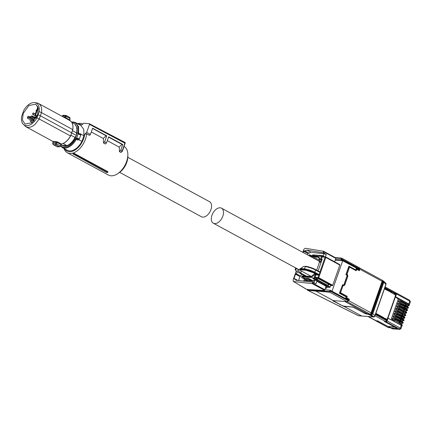 <?xml version="1.0" encoding="UTF-8"?>
<svg xmlns="http://www.w3.org/2000/svg" width="432" height="432" viewBox="0 0 432 432"><rect width="100%" height="100%" fill="white"/><g stroke="black" fill="none" stroke-linecap="round" stroke-linejoin="round"><path stroke-width="0.65" d="M78.543 139.622L81.913 141.448C78.392 147.706 74.277 150.871 69.557 150.941L67.387 150.309L62.149 147.463A14.126 8.543 118.5 0 0 64.325 148.095A14.126 8.543 118.5 0 0 76.329 139.25L77.825 140.06A0.799 0.486 118.5 0 1 78.408 139.563L76.912 138.753A0.535 0.383 -100.3 0 1 76.642 138.062L77.031 138.758L78.489 139.547L79.105 139.261M73.462 122.002L75.632 122.634L80.87 125.474L83.786 129.384L83.905 135.751L81.913 141.448M80.239 134.368L80.163 133.72L83.905 135.751M77.825 140.06L78.608 139.601A0.535 0.383 -100.3 0 1 78.408 139.563M76.923 138.073A1.604 0.329 19.3 0 1 78.791 138.731A1.604 0.329 19.3 0 1 79.283 139.174L80.665 135.227A1.604 0.329 19.3 0 0 80.174 134.779A1.604 0.329 19.3 0 0 78.656 134.201L78.997 133.871L78.727 133.753L78.997 133.871L78.656 134.201L78.062 133.996A1.334 0.81 118.5 0 1 77.868 133.056L80.109 134.001A14.126 8.543 118.5 0 0 80.163 133.72M62.521 145.73L64.498 146.324C69.034 146.173 72.824 143.024 75.875 136.879L76.864 134.071L77.209 128.185L74.984 124.27M71.55 122.051L73.332 121.959L75.632 122.634L78.581 126.646L78.613 133.191A0.799 0.486 118.5 0 0 78.727 133.753A0.535 0.421 130.6 0 0 78.062 133.996L76.642 138.062A1.334 0.81 118.5 0 0 75.676 138.888L76.329 139.25A0.799 0.486 118.5 0 1 76.912 138.753M76.388 135.481L71.723 132.948M76.864 134.071L76.302 133.769L76.594 132.899L72.484 130.669M70.886 135.211L75.001 137.446L75.319 136.577L75.875 136.879M67.133 145.832L64.4 146.27L62.014 145.422L66.965 145.627A12.56 7.592 118.5 0 0 75.001 137.446M62.586 145.768L60.928 144.952M71.782 122.396L74.569 123.908C76.707 125.734 77.377 128.731 76.594 132.899M69.779 117.742L70.016 118.508L69.687 117.418L66.263 115.56M65.345 118.071L65.794 118.314A0.67 0.405 118.5 0 1 65.68 117.715L69.66 119.939L69.995 118.433L69.633 119.864L69.86 120.803M72.754 129.686L70.535 136.021A12.982 7.852 -61.5 0 1 66.544 141.161A12.982 7.852 -61.5 0 1 63.925 143.068M63.142 143.548L66.965 145.627M59.638 146.691L61.749 143.969M69.66 119.939L69.79 120.485L70.081 118.492L69.687 117.418M71.707 132.872L40.397 115.798L39.236 118.994L70.492 135.967L71.707 132.872M61.722 144.034L60.982 144.715M57.013 146.637L56.932 146.621A16.033 9.693 -61.5 0 0 58.126 146.826A16.033 9.693 -61.5 0 0 59.395 146.815L60.377 146.043L60.966 144.612L57.013 142.468A0.67 0.405 118.5 0 1 57.526 141.917L55.696 141.604L56.025 142.447L53.293 142.166M23.161 124.157L25.92 126.765L27.95 127.359C30.283 127.494 32.686 126.463 35.159 124.259L39.236 118.994L36.947 117.844A12.512 7.565 118.5 0 1 26.314 125.68A12.512 7.565 118.5 0 1 23.161 124.157A12.512 7.565 118.5 0 1 21.6 116.613L23.771 110.408A12.512 7.565 118.5 0 1 34.409 102.573A12.512 7.565 118.5 0 1 34.852 102.627L36.979 102.983A13.225 7.997 118.5 0 1 38.54 103.518A13.225 7.997 118.5 0 1 41.477 112.601L72.733 129.568A13.225 7.997 -61.5 0 0 69.79 120.485L65.794 118.314M64.141 117.493L64.881 117.164L65.254 116.116L62.289 115.916L63.256 115.247L66.085 115.468L66.15 116.402L65.254 116.116L66.204 115.517L69.779 117.455M41.477 112.601L40.397 115.798L38.07 114.745L39.118 111.64L41.477 112.601M52.85 143.3L56.538 143.861L55.885 144.909L53.428 144.715L52.807 143.435L53.179 141.566L52.807 141.361L53.055 142.09L52.655 143.462L53.239 144.623L52.931 144.266M38.54 103.518L69.795 120.49C72.409 122.072 73.413 125.123 72.808 129.643L70.578 136.021C68.11 140.33 65.129 143.024 61.636 144.104L59.481 146.837L56.932 146.621L53.239 144.623M34.852 102.627A12.512 7.565 118.5 0 1 39.118 111.64M63.121 116.867L64.881 117.164L65.68 117.715L66.15 116.402M62.246 116.386L62.51 116.062M62.494 115.765L63.72 115.317M69.995 118.433L65.318 115.992M36.947 117.844L38.07 114.745M56.549 143.813L57.013 142.468L56.025 142.447L55.658 143.521L60.361 145.94M55.631 143.662L55.885 144.909L59.395 146.815M23.166 113.546L28.906 105.478L35.791 104.22L38.291 108.265L37.552 114.707L31.865 122.737L25.013 124.076L22.437 120.047L23.166 113.546M37.714 106.364A11.237 6.793 -61.5 0 0 37.33 106.423L37.568 106.456M37.708 106.634L37.33 106.423L37.687 107.195L37.287 108.324A2.981 1.798 -61.5 0 1 37.066 109.766A2.981 1.798 -61.5 0 1 36.293 111.164L35.035 114.755L36.466 115.943M32.027 116.683L31.838 115.76L33.853 116.818M31.838 115.76A11.2 6.772 -61.5 0 0 31.439 116.624M27.907 116.338A11.237 6.793 -61.5 0 0 27.416 118.13L28.226 117.293L33.437 117.709L34.058 116.834L27.907 116.338M30.742 119.972L27.416 118.13M34.49 117.034L36.542 117.05M35.035 114.755L35.505 115.252L38.167 107.644M36.574 115.825L35.505 115.252M37.147 115.749L36.364 116.143L36.202 116.602L36.742 116.645M36.628 116.872L36.202 116.602M35.851 118.271L34.754 118.179L33.761 121.019M30.586 117.175L34.333 119.394M36.137 117.79L34.058 116.834M29.003 117.353L34.063 120.166M107.876 172.282L107.968 171.731L74.299 153.446A16.303 9.855 118.5 0 1 72.9 153.83L106.726 172.611A16.913 10.222 -61.5 0 0 107.876 172.282L74.725 154.078A16.702 10.098 118.5 0 1 73.489 154.424M125.026 143.24L89.494 124.357L86.654 132.462L84.699 134.239L86.638 133.834A16.303 9.855 118.5 0 1 85.444 139.234A16.303 9.855 118.5 0 1 67.284 152.723A16.303 9.855 118.5 0 1 64.001 148.473M124.049 146.453A16.303 9.855 118.5 0 1 127.85 154.991A16.303 9.855 118.5 0 1 126.592 161.579A16.303 9.855 118.5 0 1 117.725 173.642A16.303 9.855 118.5 0 1 108.437 175.068L67.284 152.723M74.299 153.446L74.725 154.078M77.49 123.638A16.303 9.855 118.5 0 1 82.809 124.06M121.284 151.988L122.278 151.092L120.722 150.379L122.785 144.488L122.035 144.428L119.124 147.074A16.303 9.855 118.5 0 1 119.372 151.61L120.776 152.372L121.284 151.988M107.314 140.665L119.124 147.074M91.309 131.971L103.221 138.445A16.303 9.855 118.5 0 1 103.475 142.976L105.343 143.991L106.526 142.916L108.648 136.863L122.785 144.488M86.638 133.834L89.446 135.356L90.439 134.455L92.621 128.218L106.763 135.848L104.636 141.917L106.526 142.916M84.699 134.239A14.963 9.045 118.5 0 1 83.657 138.661A14.963 9.045 118.5 0 1 74.309 150.466A14.963 9.045 118.5 0 1 64.768 148.889M117.725 173.642L119.345 172.541A13.63 8.24 -61.5 0 0 126.76 162.459A13.63 8.24 -61.5 0 0 127.813 156.951L127.85 154.991M78.251 124.054A14.963 9.045 118.5 0 1 81.74 125.032L83.695 123.255L89.284 123.703L89.494 124.357M119.372 151.61L120.722 150.379M122.035 144.428L108.562 137.111M104.636 141.917L103.475 142.976M103.221 138.445L106.137 135.794L106.763 135.848M92.551 128.417L106.137 135.794M86.654 132.462L90.439 134.455M121.144 152.345L122.38 151.216L125.188 143.203A0.67 0.67 0 0 0 124.87 142.393L89.284 123.703M122.137 151.124L124.978 143.014L124.87 142.393M119.642 172.336L201.404 216.734A8.548 5.168 -61.5 0 0 202.721 217.118A8.548 5.168 -61.5 0 0 210.524 210.686A8.548 5.168 -61.5 0 0 209.563 201.706L127.802 157.307M313.475 281.135L308.308 278.602L308.75 278.516M313.027 281.162L308.308 278.602M319.507 260.291L315.198 257.953M311.467 281.059L306.169 278.413L310.943 281.021M311.531 281.065L306.169 278.413M324.713 285.088L326.506 285.233M326.079 286.265L326.992 286.33L326.484 285.169L327.548 285.244L316.559 279.277M313.492 281.086L308.394 278.321L304.317 277.976L302.033 276.734L312.503 277.576L312.692 278.143L313.875 278.219L314.08 278.921A0.535 0.324 -61.5 0 0 314.588 278.451L315.959 274.541L316.688 274.936M325.933 286.697L326.873 287.21L326.5 288.279L325.561 287.766M330.782 285.282L330.205 286.934A0.535 0.324 -61.5 0 1 329.697 287.399L326.873 287.21M329.697 287.399L326.857 286.254M327.699 286.313L328.747 284.332M328.833 284.083L327.548 285.244M316.759 278.705L315.981 279.952L315.155 279.898L312.692 278.143M314.912 273.613L311.132 276.626L302.562 276.043A0.799 0.486 -61.5 0 0 302.233 276.151L302.033 276.734M316.489 279.482L313.875 278.219L315.241 274.315L316.132 274.277M325.404 288.209L326.5 288.279M315.241 274.315L315.959 274.541M316.57 274.514L316.094 274.369M332.03 291.211L342.706 260.734L358.798 269.401L340.988 259.729L335.507 259.357M348.3 299.522L345.686 298.102L346.118 296.854L345.859 298.112L348.473 299.533L348.127 300.013M346.118 296.854L339.412 293.209L342.657 284.742M343.305 285.185L343.85 284.893L347.015 275.875L346.81 275.179L345.897 274.682L348.883 266.161L349.52 267.116L346.961 274.428L347.495 274.72L347.9 276.113L347.188 275.886L344.029 284.915L343.483 285.206L342.754 284.812M356.297 268.607L355.595 269.806L348.883 266.161M358.673 269.897L358.873 269.33M335.205 260.226L342.706 260.734M374.571 316.386A1.334 1.026 94.6 0 1 373.615 317.002A1.334 1.026 94.6 0 1 373.291 316.904L368.896 314.518L365.342 313.713L354.116 307.616L352.339 307.039L343.397 306.277L332.986 300.926L332.905 300.58L347.15 301.671L348.17 300.731L348.1 299.938L330.296 290.266L324.864 289.759M321.16 262.17L320.593 261.527L321.192 259.821L320.344 259.745L321.71 255.836L322.429 256.068L322.261 255.544L321.71 255.836L322.261 255.544L322.429 256.068L323.66 256.732M321.192 259.821L321.878 260.118M320.593 261.527L319.232 261.419L319.405 262.332L321.052 262.467M319.405 262.332L316.661 270.173M371.066 313.443L382.315 281.324M344.936 301.498L340.61 301.174M347.182 301.72L344.92 301.558L367.929 314.048L370.165 314.199L347.182 301.72L348.835 300.758L371.066 312.833L370.753 313.994A1.334 0.81 118.5 0 1 370.165 314.199M346.345 296.725L347.258 296.384L346.745 297.848L345.686 298.102M347.258 296.384L340.546 292.745L339.412 293.209M347.9 276.113L344.736 285.147L344.029 284.915L343.483 285.206L343.645 285.725L342.571 284.71L339.633 293.08M345.897 274.682L346.988 275.189L347.015 275.875M355.72 269.968L356.206 268.574L356.74 269.298L356.227 270.761L355.595 269.806M356.308 268.612L358.911 270.027L359.359 270.718L359.878 269.228L359.084 267.721M359.402 268.65L359.24 267.662L341.804 258.19A1.069 0.648 118.5 0 1 341.971 259.189L359.402 268.65L358.798 269.401M335.939 258.023L341.091 258.433A0.535 0.324 -61.5 0 1 341.258 258.957L340.988 259.729L341.879 259.459L359.311 268.925M348.268 300.461L330.836 290.995L330.296 290.266L329.508 291.503L315.576 290.38L315.776 291.082L307.719 290.32M315.333 257.963L319.518 260.237L315.333 257.963L312.698 257.704L315.333 257.963M324.167 256.581L324.324 257.099L324.167 256.581L322.407 255.625M321.71 255.836L321.257 255.793L321.802 255.501L321.073 256.316L309.506 255.388L309.334 255.879M319.329 261.149L319.178 261.716M333.099 300.596L332.986 300.926L332.905 300.58M373.621 316.656L368.825 314.107M373.583 316.656L370.532 314.291L368.809 314.145M370.532 314.291L371.822 313.13L382.795 281.788L382.369 280.481M382.072 280.201A1.334 0.81 118.5 0 1 382.271 280.26A1.334 0.81 118.5 0 1 382.487 280.487L370.753 313.994M333.515 300.537L333.612 300.969L342.047 305.554L343.823 306.137L352.728 307.006L364.97 313.351L367.929 314.048M348.208 300.283L348.473 299.533L349.358 299.268L348.835 300.758M344.736 285.147L343.645 285.725L343.483 285.206M349.007 266.323L346.075 274.693L346.961 274.428M382.487 280.487L382.109 281.302L359.878 269.228M315.695 290.039L315.576 290.38L307.719 289.683L307.919 290.38L358.236 315.635A1.334 0.691 116.7 0 1 358.079 315.592A1.334 0.691 116.7 0 1 357.95 315.49M373.615 317.002L358.549 315.727M374.684 315.835L374.922 315.608L372.8 313.697A1.334 1.172 -48 0 1 371.196 314.647L372.476 313.486L371.822 313.13M383.314 280.951A1.334 1.172 132 0 1 383.773 282.355L372.8 313.697L372.476 313.486L383.454 282.145L383.033 280.843M384.755 318.73L385.484 318.562L386.98 319.372L387.752 317.806L395.14 296.708L395.539 294.943L390.744 292.34M384.421 288.905L391.311 292.383M375.867 313.335L382.682 317.034L381.456 316.937M385.409 318.784L382.682 317.034M382.574 280.541L383.238 280.903A1.334 1.334 0 0 1 383.497 281.081L385.619 282.992A1.334 1.172 132 0 1 385.9 284.267L374.922 315.608A1.334 1.172 -48 0 1 373.318 316.564L373.259 316.559M382.795 281.788L383.454 282.145A1.334 0.275 19.3 0 1 383.773 282.355L385.9 284.267A1.334 0.275 -160.7 0 1 385.987 284.429A1.334 1.334 0 0 0 385.619 282.992M375.43 314.582L386.543 320.62L386.689 320.215L386.521 319.685L375.7 313.81M394.789 294.538L395.318 294.57L394.114 293.917M384.496 288.695L391.284 292.383M339.606 306.326L339.817 306.088L339.622 306.391L341.636 307.341M388.849 318.622L387.477 317.963L388.017 318.006L387.752 317.806M385.582 319.178L386.98 319.372M381.953 317.207L382.601 317.261M386.23 319.529L387.515 319.707L386.392 319.615M387.515 319.707L388.033 318.184L387.428 318.098M400.426 328.811L400.291 328.099L401.269 325.372L388.039 318.184L387.099 320.933L386.127 321.824L385.333 321.5M390.76 327.92L392.288 328.747A1.015 1.015 0 0 0 392.688 328.871L399.389 329.351L399.319 328.984L386.127 321.824A1.015 0.616 -61.5 0 0 387.104 320.938L388.066 318.2L387.104 320.938A1.015 0.616 118.5 0 1 386.132 321.824L385.247 321.754L386.3 322.483L397.435 328.531L390.998 328.012L392.445 328.795A1.015 0.616 118.5 0 1 392.288 328.747A1.015 0.616 118.5 0 1 392.164 328.644M390.998 319.793L398.272 299.036L395.404 296.903L388.017 318.006L395.404 296.903L395.14 296.708M395.015 296.638L395.555 296.714L396.533 293.987L396.382 293.047A1.015 0.616 118.5 0 1 396.544 293.992L395.582 296.73L395.107 296.692L395.582 296.73L396.095 295.202L395.474 295.115M386.543 320.62L385.56 321.516L384.34 321.419L394.627 327.002L387.995 326.473L377.703 320.884L375.829 320.728L368.156 316.559M386.689 320.215L375.57 314.177M395.653 292.691A1.031 0.621 118.5 0 1 395.809 292.739A1.031 0.621 118.5 0 1 395.971 293.695L395.318 294.57M384.712 288.063L395.831 294.1M339.563 305.894L339.617 306.347M375.473 320.533A1.334 0.81 -61.5 0 0 375.629 320.668A1.334 0.81 -61.5 0 0 375.829 320.728M398.628 300.742L399.578 301.261M395.188 313.848L394.222 313.324L395.172 313.848M395.102 310.813L396.052 311.332L395.102 310.808M397.742 303.259L398.698 303.777L397.748 303.259M387.995 326.473L394.74 327.067M375.921 320.738L388.152 327.483L390.685 327.877L389.567 326.651M388.584 327.618L397.435 328.531M392.38 318.578L392.731 318.773M392.207 319.594L392.504 318.751L392.861 318.784A1.469 0.302 19.3 0 1 394.826 319.415L399.481 321.948A1.469 0.302 19.3 0 1 399.935 322.358L399.67 323.114M393.26 316.062L393.611 316.256M400.55 320.598L400.815 319.837A1.469 0.302 -160.7 0 0 400.367 319.426L395.707 316.899A1.469 0.302 -160.7 0 0 393.741 316.267L393.385 316.235L393.104 317.083M394.141 313.546L394.497 313.74M393.973 314.561L394.265 313.718L394.627 313.751A1.469 0.302 19.3 0 1 396.587 314.383L401.247 316.91A1.469 0.302 19.3 0 1 401.695 317.32L401.431 318.082M395.026 311.029L395.377 311.218M402.311 315.565L402.581 314.804A1.469 0.302 -160.7 0 0 402.127 314.393L397.472 311.866A1.469 0.302 -160.7 0 0 395.507 311.229L395.15 311.202L394.853 312.044M395.906 308.513L396.257 308.702M395.744 309.533L396.031 308.686L396.387 308.713A1.469 0.302 19.3 0 1 398.353 309.35L403.007 311.877A1.469 0.302 19.3 0 1 403.461 312.287L403.196 313.049M396.787 305.996L397.138 306.185M404.077 310.532L404.341 309.771A1.469 0.302 -160.7 0 0 403.893 309.361L399.233 306.833A1.469 0.302 -160.7 0 0 397.267 306.196L396.911 306.169L396.63 307.017M397.667 303.48L398.023 303.669M397.499 304.49L397.791 303.653L398.153 303.68A1.469 0.302 19.3 0 1 400.113 304.312L404.773 306.844A1.469 0.302 19.3 0 1 405.221 307.255L404.957 308.011M398.552 300.958L398.903 301.153M405.837 305.494L406.107 304.738A1.469 0.302 -160.7 0 0 405.653 304.328L400.999 301.795A1.469 0.302 -160.7 0 0 399.033 301.163L398.687 301.136L398.39 301.979M398.59 300.845L399.211 301.185M392.418 318.465L393.039 318.805M393.304 315.949L393.925 316.289M394.184 313.432L394.805 313.772M395.064 310.916L395.685 311.251M395.944 308.399L396.565 308.734M396.824 305.883L397.451 306.218M397.71 303.367L398.331 303.701M392.224 319.599L392.515 318.757L392.224 319.599M393.984 314.566L394.281 313.718L393.984 314.566M395.161 311.202L394.864 312.05L395.161 311.202M397.51 304.501L397.807 303.653L397.51 304.501M390.371 327.764L378.27 321.192L376.277 321.03A1.015 0.616 118.5 0 1 376.121 320.987A1.015 0.616 118.5 0 1 376.029 320.917A1.015 0.616 118.5 0 0 376.121 320.987L387.995 327.434A1.015 0.616 118.5 0 1 387.877 327.326M220.174 207.797A8.548 5.168 118.5 0 1 221.486 208.181A8.548 5.168 118.5 0 1 222.442 217.156A8.548 5.168 118.5 0 1 214.639 223.592A8.548 5.168 118.5 0 1 213.327 223.209A8.548 5.168 118.5 0 1 212.371 214.229A8.548 5.168 118.5 0 1 220.174 207.797M325.771 257.002L339.655 264.541A0.535 0.324 118.5 0 1 339.822 265.059L325.793 257.445L325.625 256.921L325.08 257.213L325.625 256.921L325.793 257.445L318.708 277.679L332.737 285.298L339.822 265.059M332.737 285.298A0.535 0.324 118.5 0 1 332.224 285.763L329.589 284.791L318.983 279.029M316.791 274.633L316.645 275.054L315.878 274.995L315.101 277.214A0.535 0.41 -85.4 0 0 315.301 277.911L317.077 278.878L319.631 279.083L331.884 285.736M318.082 270.945L322.175 259.259L321.408 259.2L322.072 259.562M321.408 259.2L322.186 256.981A0.535 0.41 -85.4 0 1 322.736 256.689M315.538 269.584L319.766 271.879A0.535 0.324 118.5 0 1 319.912 271.96L325.08 257.213L325.793 257.445M319.912 271.96L319.982 272.43L315.56 270.027L315.392 269.503A7.468 1.539 -160.7 0 0 310.603 267.484M315.392 269.503L315.56 270.027L314.782 272.246L319.205 274.649L319.982 272.43M319.205 274.649L318.838 275.038A0.535 0.324 118.5 0 1 318.643 275.092L317.455 274.995L313.076 272.619L306.04 270.248L300.888 269.833L299.581 269.12L300.532 268.515A8.548 5.168 -61.5 0 0 303.377 266.463L305.726 266.29M315.101 277.214L318.708 277.679L318.195 278.143L332.224 285.763M318.838 275.038L317.995 277.447L318.195 278.143L315.301 277.911M315.56 270.027A8.003 1.652 -160.7 0 0 310.43 267.862A8.003 1.652 -160.7 0 0 305.305 266.62L304.528 268.839L300.532 268.515M299.581 269.12L304.733 269.536L304.528 268.839A8.003 1.652 -160.7 0 1 309.636 270.076A8.003 1.652 -160.7 0 1 314.782 272.246L314.269 272.711L318.643 275.092M305.305 266.62L305.856 266.328L303.377 266.463M319.847 271.906L310.603 267.473L305.856 266.328A7.468 1.539 -160.7 0 1 310.592 267.478M297.702 268.99A11.491 2.371 -160.7 0 0 299.122 272.803L303.61 275.243L304.97 275.351L300.667 273.019L297.632 270.254L299.074 269.735L297.097 268.699M303.61 275.243L303.442 274.72L303.61 275.243M323.266 256.068L324.076 253.762L310.97 252.32A2.673 1.615 -61.5 0 0 309.193 253.238L304.895 250.9L306.871 250.09L323.039 252.742L323.557 251.262L305.246 248.26L303.831 249.356L302.794 252.326M303.102 252.493L304.101 250.792L309.193 253.238M308.502 253.179A0.535 0.324 -61.5 0 0 307.989 253.649L307.546 254.907M297.88 280.465L294.035 278.381L294.251 278.926L294.035 278.381L295.504 274.185L296.066 273.742L300.839 276.161L301.547 274.142M300.461 276.129A0.535 0.324 -61.5 0 0 299.948 276.599L298.571 280.541M313.961 282.636L314.82 280.19L314.01 280.714L313.783 280.249L314.356 280.562M303.826 278.305L304.339 278.991L303.853 280.384L313.454 281.194L313.783 280.249M304.052 275.967L304.97 275.351M314.464 255.782L312.784 254.875L312.52 255.631M312.784 254.875L321.451 255.523M306.358 276.124L304.965 275.368M339.736 264.562L325.706 256.943A0.535 0.535 0 0 0 325.496 256.883L325.361 256.873M325.42 256.846L326.284 254.378L324.076 253.762M326.284 254.378L323.039 252.742M304.101 250.792L304.895 250.9M300.839 276.161L296.492 273.802L297.232 271.69M296.066 273.742L296.492 273.802M294.251 278.926L297.621 280.438M295.04 279.034L296.298 280.287L295.785 280.13M296.266 270.961L293.047 280.157L293.598 281.524L312.19 283.603L313.07 283.338L324.869 289.742L326.128 285.86L316.445 280.6L316.867 281.275L316.003 283.743L312.752 282.123L296.298 280.287M316.445 280.6L314.82 280.19M304.339 278.991L307.53 280.724M334.654 261.803L335.848 258.385L324.054 251.98L323.557 251.262L335.923 257.974M293.323 281.432L307.017 289.559L307.557 289.267L307.017 289.559L324.41 290.455L324.869 289.742M326.079 286.281L316.867 281.275M335.902 257.98L335.848 258.385L335.902 257.98L323.703 251.354M324.34 290.482L307.017 289.559M320.809 256.295L318.962 255.29M309.539 256.122L309.274 255.398L309.771 255.944L318.692 256.9L319.626 258.606L319.54 260.123L318.73 257.445A4.007 2.425 -61.5 0 0 318.136 257.267L310.586 256.559L318.136 257.267L319.167 257.828L318.033 256.916L309.83 256.149L318.033 256.916L318.136 257.267A4.007 2.425 -61.5 0 1 318.73 257.445C319.61 257.877 319.793 259.092 319.286 261.095L319.151 261.479M301.817 276.691L302.659 276.248L311.067 276.815L313.789 275.276L314.658 273.985C312.773 276.183 311.666 277.004 311.337 276.458L302.562 276.043A0.799 0.486 -61.5 0 0 302.125 276.237A0.799 0.486 -61.5 0 0 301.817 276.691L301.741 276.788M314.863 273.591L313.416 275.551L311.407 276.48L302.767 275.881L302.13 276.14L301.568 277.528L303.664 278.662L304.144 277.879M310.964 255.501L309.55 254.734L309.274 255.398M309.55 254.734L309.15 255.776M401.269 325.372L401.404 326.074M401.927 325.912L402.327 325.058L401.62 324.173L394.697 320.414M401.544 325.928L401.409 325.22L394.011 321.424M408.931 304.825L408.796 304.123L401.873 300.364L400.513 300.256L398.272 299.036M408.926 304.603L408.791 303.901L395.582 296.73L396.544 293.992L409.73 301.153L409.871 301.844M376.121 320.987A1.015 0.616 118.5 0 0 376.277 321.03L378.27 321.192M394.486 321.467L394.648 320.404L393.498 320.296L392.056 319.513L392.531 318.152L393.973 318.935L394.378 317.779L392.936 316.996L393.412 315.635L394.853 316.418L395.258 315.257L393.817 314.474L394.292 313.119L395.734 313.902L396.139 312.741L394.697 311.958L395.172 310.603L396.614 311.386L397.024 310.225L395.582 309.442L396.058 308.086L397.499 308.869L397.904 307.708L396.463 306.925L396.938 305.57L398.38 306.353L398.785 305.192L397.343 304.409L397.818 303.053L399.26 303.836L399.665 302.675L398.223 301.892L398.698 300.532L400.14 301.315L400.513 300.256M393.244 321.014L393.498 320.296M394.735 320.447L401.668 324.47L394.648 320.404M406.22 305.624L408.337 305.764L408.224 305.154L401.306 301.396L401.873 300.364M401.306 301.396L400.14 301.315M408.791 303.901L409.73 301.153L409.568 300.208L396.382 293.047A1.015 0.616 118.5 0 1 396.544 293.992L396.533 293.987M406.037 304.927L406.393 305.122L406.193 305.689M398.628 300.737L399.595 301.266M400.907 302.827L407.786 306.553L408.499 307.444L408.305 307.994L407.533 308.308L405.329 308.156L407.457 308.281L407.344 307.67L400.426 303.912L400.82 302.783L399.665 302.675M404.276 309.96L404.633 310.154L404.433 310.721M407.425 310.511L406.652 310.824L404.449 310.673L406.571 310.802L406.463 310.187L399.541 306.428L398.38 306.353M403.574 313.173L405.691 313.319L405.583 312.703L398.66 308.945L399.06 307.816L397.904 307.708M401.63 317.509L401.987 317.704L401.787 318.276M397.381 312.898L404.26 316.624L404.973 317.515L404.779 318.065L401.803 318.227L403.931 318.352L403.817 317.741L396.9 313.983L395.734 313.902M396.5 315.414L403.38 319.14L404.093 320.031L403.898 320.582L403.126 320.895L400.923 320.744L403.045 320.868L402.937 320.258L396.014 316.499L396.414 315.365L395.258 315.257M399.87 322.547L400.226 322.736L400.027 323.309M400.048 323.244L402.165 323.384L402.057 322.774L395.134 319.016L393.973 318.935M395.134 319.016L395.534 317.887L394.378 317.779M395.615 317.93L402.548 321.953L395.534 317.887M400.75 320.031L401.107 320.22L400.907 320.792M396.014 316.499L394.853 316.418M396.463 315.382L403.434 319.437L396.414 315.365M396.9 313.983L397.294 312.849L396.139 312.741M397.343 312.865L404.314 316.921L397.294 312.849M402.511 314.993L402.867 315.187L402.667 315.76M402.694 315.689L404.811 315.835L404.703 315.225L397.78 311.467L396.614 311.386M397.78 311.467L398.174 310.333L397.024 310.225M403.396 312.476L403.753 312.671L403.553 313.238M398.66 308.945L397.499 308.869M399.141 307.865L406.026 311.591L399.06 307.816M399.541 306.428L399.94 305.3L398.785 305.192M400.027 305.343L406.96 309.371L399.94 305.3M405.157 307.444L405.513 307.638L405.313 308.205M400.426 303.912L399.26 303.836M400.869 302.794L407.84 306.85L400.82 302.783M400.61 302.762A1.469 0.302 -160.7 0 0 398.704 302.152M398.849 307.795A1.469 0.302 -160.7 0 0 396.943 307.184M394.297 314.739A1.469 0.302 19.3 0 1 396.203 315.349M392.861 318.784L392.521 319.761A1.469 0.302 19.3 0 1 394.438 320.382M395.323 317.866A1.469 0.302 -160.7 0 0 393.417 317.255M397.084 312.833A1.469 0.302 -160.7 0 0 395.177 312.223M396.058 309.701A1.469 0.302 19.3 0 1 397.964 310.311M398.153 303.68L397.807 304.663A1.469 0.302 19.3 0 1 399.73 305.278M71.728 122.31A13.592 8.219 118.5 0 1 72.916 122.294A13.592 8.219 118.5 0 1 77.868 133.056M75.676 138.888C72.29 144.542 68.44 147.377 64.12 147.398A13.592 8.219 118.5 0 1 60.61 145.649M80.093 134.287A0.799 0.486 118.5 0 1 80.109 134.001L80.244 134.109M78.997 133.871L80.309 134.59M78.786 133.79L78.953 133.85C80.595 134.482 81.162 134.941 80.665 135.227A1.604 0.329 19.3 0 1 80.627 135.275M72.765 129.589A12.982 7.852 -61.5 0 0 72.911 126.517M72.733 129.568L71.674 132.781M57.526 141.917L61.528 144.088A13.225 7.997 -61.5 0 0 66.415 141.232A13.225 7.997 -61.5 0 0 70.492 135.967M52.974 141.383L55.696 141.604M28.226 117.293L33.961 120.458M33.896 117.293L35.635 118.249M33.437 117.709L34.679 118.4M89.462 123.8L124.772 142.366M33.61 113.103A0.799 0.486 118.5 0 1 33.734 113.141A0.799 0.486 118.5 0 1 33.863 113.886A0.799 0.486 118.5 0 1 33.091 114.583A0.799 0.486 118.5 0 1 32.972 114.55L36.288 116.348M31.19 120.015A0.799 0.486 118.5 0 1 31.315 120.047A0.799 0.486 118.5 0 1 31.444 120.793A0.799 0.486 118.5 0 1 30.672 121.495A0.799 0.486 118.5 0 1 30.548 121.457L32.292 122.402M316.386 279.682L326.484 285.169M330.205 286.934L328.212 285.849M315.981 279.952L313.243 278.861M302.832 275.897L302.562 276.043L302.832 275.897M316.462 274.487L316.78 274.66M321.116 259.816L322.429 256.068M339.903 292.982L346.61 296.622M347.495 274.72L346.81 275.179M355.887 270.146L349.175 266.501M358.819 269.995L356.395 268.677M359.138 269.087L358.825 269.978M319.351 261.085A4.277 2.587 -61.5 0 0 318.033 256.916A4.277 2.587 -61.5 0 1 319.626 258.606M330.836 290.995L329.713 292.199L315.776 291.082L333.347 300.618M348.17 300.731L330.026 291.038M347.15 301.671L329.713 292.199L329.508 291.503M373.291 316.904L361.606 315.965L343.845 306.32M368.896 314.518L368.993 314.242M346.745 297.848L349.358 299.268M340.546 292.745L343.105 285.433M356.227 270.761L349.52 267.116M359.359 270.718L356.74 269.298M341.636 258.147A1.069 0.648 118.5 0 1 341.804 258.19L341.507 258.104A0.535 0.41 -85.4 0 1 341.636 258.147M341.879 259.459L341.258 258.957M341.091 258.433A0.535 0.41 -85.4 0 1 341.507 258.104L335.237 257.602M371.066 312.833L382.109 281.302M340.848 306.947L340.416 306.882A0.535 0.319 121.8 0 1 340.281 306.801M375.008 315.787L385.56 321.516M368.491 316.591L376.175 320.76M395.971 293.695L384.858 287.658M339.622 306.391L339.568 305.942M399.319 328.984L400.291 328.099L387.099 320.933M325.08 257.213L322.186 256.981M304.733 269.536L309.463 270.686L314.269 272.711M299.122 272.803A0.535 0.324 118.5 0 1 299.036 272.781C293.474 269.266 295.699 269.671 295.261 268.925A12.026 2.479 19.3 0 1 296.433 268.331M303.529 275.216L299.036 272.781A0.535 0.324 118.5 0 1 298.971 272.722M301.369 271.015L300.667 273.019M310.97 252.32L306.871 250.09M303.539 251.235L307.989 253.649M295.504 274.185L299.948 276.599M308.74 280.838L303.885 278.208M306.175 276.107L304.857 275.395M323.703 252.974L324.054 251.98M312.233 283.603L312.752 282.123M313.07 283.338L313.421 282.344M312.19 283.603L324.572 290.326M307.449 280.719L304.328 279.023M302.373 275.967L311.132 276.626A4.277 2.587 118.5 0 0 313.789 275.276M309.269 255.409L309.301 255.139M401.571 324.162L401.409 325.22M401.668 324.47L401.809 325.161M408.796 304.123L408.532 304.873L401.614 301.115M408.661 305.591L408.337 305.764L408.661 305.591L408.532 304.873L408.224 305.154M388.152 327.483A1.015 0.616 118.5 0 1 387.995 327.434L388.827 327.694M392.688 328.871L399.389 329.351M407.781 308.108L407.457 308.281L407.84 306.85L407.981 307.541M406.901 310.624L406.571 310.802L406.901 310.624L406.771 309.906L399.848 306.148M406.463 310.187L406.96 309.371L407.101 310.057M406.021 313.141L405.691 313.319L406.021 313.141L405.886 312.428L406.075 311.888L406.215 312.574M404.255 318.179L403.931 318.352L404.255 318.179L404.125 317.461L397.202 313.702M403.817 317.741L404.314 316.921L404.455 317.606M403.375 320.695L403.045 320.868L403.375 320.695L403.434 319.437L403.574 320.128M402.494 323.212L402.165 323.384L402.494 323.212L402.359 322.493L395.442 318.735M402.057 322.774L402.548 321.953L402.689 322.645M402.937 320.258L403.245 319.977L396.322 316.219M405.135 315.662L404.811 315.835L405.135 315.662L405.005 314.944L398.088 311.186M404.703 315.225L405.194 314.404L405.335 315.09M405.583 312.703L405.886 312.428L398.968 308.669M407.344 307.67L407.651 307.39L400.729 303.631M405.653 304.328L405.34 305.224M400.999 301.795L400.658 302.767M399.033 301.163L398.687 302.141M403.893 309.361L403.574 310.257M399.233 306.833L398.893 307.8M397.267 306.196L396.927 307.179M394.281 314.728L394.627 313.751M396.252 315.355L396.587 314.383M400.934 317.812L401.247 316.91M394.486 320.387L394.826 319.415M399.168 322.844L399.481 321.948M400.367 319.426L400.048 320.328M395.707 316.899L395.366 317.871M393.741 316.267L393.401 317.245M402.127 314.393L401.814 315.295M397.472 311.866L397.132 312.833M395.507 311.229L395.161 312.212M396.047 309.695L396.387 308.713M398.012 310.316L398.353 309.35M402.694 312.773L403.007 311.877M399.773 305.284L400.113 304.312M404.46 307.741L404.773 306.844M60.437 146.032L62.149 147.463M79.283 139.174L78.608 139.601M25.92 126.765L52.828 141.377M56.851 146.588L53.303 144.661M62.289 115.916L62.122 116.321M35.111 115.204L36.455 115.96M35.305 113.989L33.734 113.141A0.799 0.799 0 0 0 32.594 113.578A0.799 0.799 0 0 0 32.972 114.55M37.055 109.787A0.799 0.799 0 0 0 36.342 111.105M33.539 121.257L31.315 120.047A0.799 0.799 0 0 0 30.175 120.49A0.799 0.799 0 0 0 30.548 121.457M324.243 256.603L322.342 255.571A0.535 0.535 0 0 0 322.137 255.506L321.678 255.463M343.602 285.244L342.673 284.747M359.413 267.851L382.271 280.26M307.265 289.602L307.735 290.326L358.079 315.592A1.334 1.334 0 0 0 358.544 315.733L361.913 316.057M385.987 284.429L375.014 315.77A1.334 1.334 0 0 1 373.642 316.661M395.809 292.739L385.112 286.929M339.46 306.191L341.69 307.352M375.629 320.668L368.048 316.553M221.486 208.181L319.232 261.252M213.327 223.209L297.637 268.99M299.014 269.735L311.396 276.458M325.496 256.883L322.601 256.651M295.261 268.925L295.623 267.894M293.323 281.437L306.763 289.478M399.638 329.427L400.95 328.703L401.927 325.971M409.45 304.722L409.185 305.478L408.418 305.791L406.215 305.64M409.45 304.49L410.389 301.741L409.568 300.208M399.103 307.832L406.026 311.591L406.733 312.476L406.539 313.033L403.569 313.195M400.043 323.26L402.246 323.411L403.018 323.098L403.213 322.542L402.5 321.656L395.577 317.898M402.689 315.711L404.892 315.857L405.659 315.544L405.853 314.993M398.223 310.349L405.146 314.107L405.853 314.998M399.989 305.311L406.906 309.069L407.619 309.96L407.425 310.516"/></g></svg>
